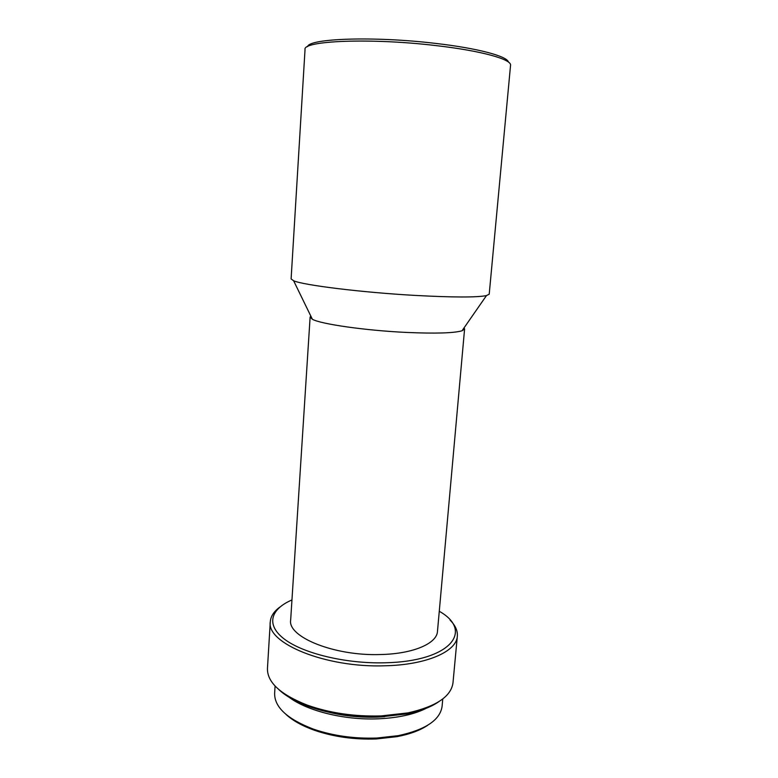<?xml version="1.0" encoding="UTF-8"?>
<svg xmlns="http://www.w3.org/2000/svg" width="778" height="778" viewBox="0 0 778 778"><rect width="100%" height="100%" fill="white"/><g stroke="black" fill="none" stroke-linecap="round" stroke-linejoin="round"><path stroke-width="1.17" d="M310.821 316.062L310.121 317.064L290.661 620.095C287.51 636.978 334.384 656.204 380.568 654.531C413.264 653.89 436.973 643.455 437.469 631.396L464.592 328.948L464.058 327.859M310.121 317.064L312.377 319.272C320.701 324.066 365.543 330.533 406.398 332.43C435.33 333.694 453.866 333.14 462.025 330.786L464.592 328.948M291.954 599.945C270.452 609.125 265.551 624.987 284.592 639.283C303.478 653.549 346.025 663.867 384.935 662.788C450.54 661.533 474.298 630.948 439.269 611.275M279.895 607.064C273.924 611.411 270.725 616.302 270.287 621.748C266.134 643.143 325.885 668.078 385.266 665.774C427.034 664.84 456.715 651.361 457.338 636.141C457.746 630.695 455.334 625.366 450.092 620.154M270.287 621.748L267.457 668.428C267.107 682.306 280.401 694.54 307.32 705.14C329.833 713.095 354.457 716.684 381.191 715.916L407.983 712.891C436.215 706.531 451.221 696.475 453 682.705L457.338 636.141M278.699 689.473C285.555 695.94 295.455 701.571 308.419 706.366C330.407 714.146 354.447 717.656 380.549 716.898L406.719 713.932C420.256 711.17 430.905 707.124 438.666 701.785M329.872 712.492C345.432 716.139 361.391 717.676 377.738 717.112L384.585 716.703M275.081 686.021L274.624 693.315C274.371 707.202 287.345 719.154 313.544 729.171C333.169 735.862 354.311 738.818 376.97 738.03L398.161 735.677C425.585 729.793 440.241 719.971 442.108 706.2L442.77 698.926M286.771 695.367C303.663 710.032 343.001 720.428 378.526 718.814C400.417 717.754 417.504 713.601 429.796 706.366M285.954 714.369C292.674 720.593 302.204 725.903 314.555 730.309C333.674 736.844 354.272 739.722 376.348 738.954L396.994 736.649C409.87 734.189 420.101 730.396 427.696 725.281M307.621 46.622C308.74 38.433 374.033 36.031 435.155 43.354C477.692 48.207 507.295 56.249 508.433 62.075M435.602 45.552C481.417 50.755 512.012 59.429 510.543 65.352L489.216 294.181L486.464 295.601C476.788 297.497 453.068 297.439 415.326 295.426C361.809 292.45 303.264 285.166 293.617 280.761L291.108 278.932L305.034 49.539C302.253 40.738 370.493 37.772 435.602 45.552M406.719 713.932L407.983 712.891M396.994 736.649L398.161 735.677M462.025 330.786L486.464 295.601M312.377 319.272L293.617 280.761M314.555 730.309L313.544 729.171M308.419 706.366L307.32 705.14"/></g></svg>
